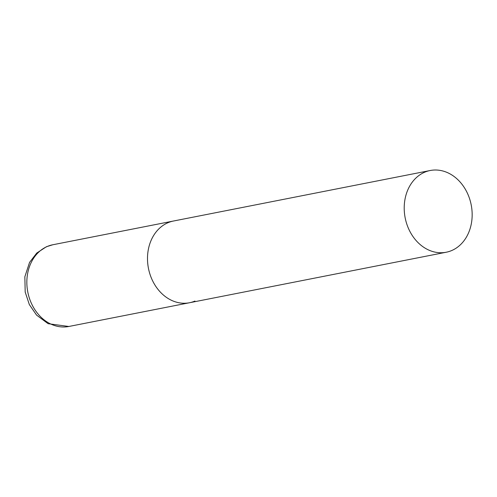 <?xml version="1.0" encoding="UTF-8"?>
<svg xmlns="http://www.w3.org/2000/svg" width="497" height="497" viewBox="0 0 497 497"><rect width="100%" height="100%" fill="white"/><g stroke="black" fill="none" stroke-linecap="round" stroke-linejoin="round"><path stroke-width="0.75" d="M167.986 222.712A41.636 33.647 -101.1 0 1 173.434 221.028A41.636 33.647 78.9 0 0 150.287 275.176A41.636 33.647 78.9 0 0 189.512 302.741A41.636 33.647 -101.1 0 1 149.255 271.816A41.636 33.647 -101.1 0 1 167.986 222.712M194.961 301.058A41.636 33.647 -101.1 0 1 189.512 302.741L68.853 326.479A41.636 33.647 -101.1 0 1 28.602 295.553A41.636 33.647 -101.1 0 1 47.327 246.45A41.636 33.647 -101.1 0 1 52.781 244.766L46.42 246.729L36.759 253.048L29.559 262.391L24.85 276.779L25.192 292.074L29.335 304.568L36.573 315.11L48.122 323.696L68.853 326.479M407 224.669A41.636 33.647 78.9 0 0 446.225 252.234A41.636 33.647 78.9 0 0 469.373 198.086A41.636 33.647 78.9 0 0 430.147 170.521A41.636 33.647 78.9 0 0 407 224.669M430.147 170.521L52.781 244.766M189.512 302.741L446.225 252.234"/></g></svg>
